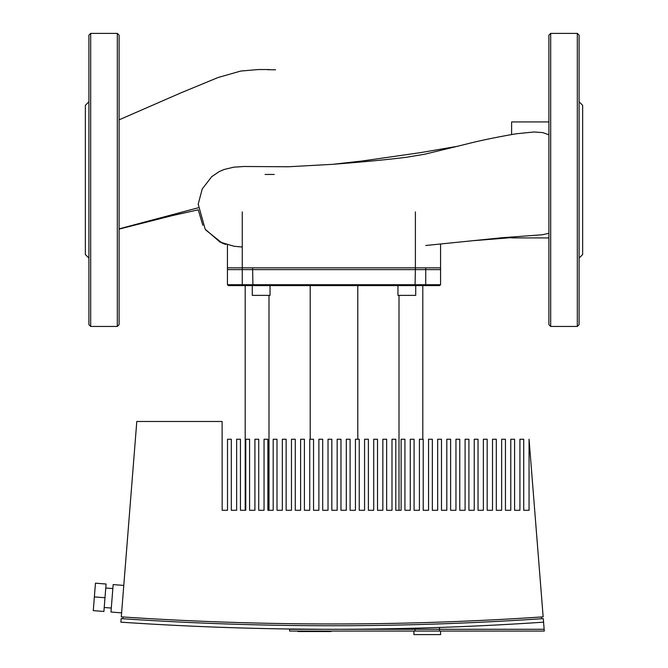 <?xml version="1.0" encoding="UTF-8"?>
<svg xmlns="http://www.w3.org/2000/svg" width="668" height="668" viewBox="0 0 668 668"><rect width="100%" height="100%" fill="white"/><g stroke="black" fill="none" stroke-linecap="round" stroke-linejoin="round"><path stroke-width="1" d="M274.222 174.44L265.071 174.44M243.945 166.499L233.708 167.184L224.047 169.505L219.238 171.576L211.547 176.778M516.247 133.784L534.083 131.972L542.708 132.606L548.904 134.761M548.904 233.307L542.399 234.76L502.445 237.699L425.741 245.49M511.605 236.956L511.605 237.917L548.904 237.917M548.904 121.935L511.605 121.935L511.605 134.585M227.437 244.947L227.437 269.621L440.563 269.621L440.563 244.263M123.789 585.427L113.168 584.583L112.074 598.311L110.988 612.03L121.609 612.873M334 625.732A3146.096 3146.096 0 0 1 330.451 625.732M541.381 616.973L541.523 618.743M122.929 618.743L123.062 616.973M222.177 510.277L222.11 421.475L136.798 421.475L121.292 616.856A3134.682 3134.682 0 0 0 543.151 616.856L529.056 439.235L529.056 510.277L523.729 510.277L523.729 439.235L519.921 439.235L519.921 510.277L514.594 510.277L514.594 439.235L510.778 439.235L510.778 510.277L505.451 510.277L505.451 439.235L501.643 439.235L501.643 510.277L496.316 510.277L496.316 439.235L492.508 439.235L492.508 510.277L487.181 510.277L487.181 439.235L483.365 439.235L483.365 510.277L478.037 510.277L478.037 439.235L474.23 439.235L474.23 510.277L468.903 510.277L468.903 439.235L465.095 439.235L465.095 510.277L459.759 510.277L459.759 439.235L455.952 439.235L455.952 510.277L450.624 510.277L450.624 439.235L446.817 439.235L446.817 510.277L441.49 510.277L441.49 439.235L437.674 439.235L437.674 510.277L432.346 510.277L432.346 439.235L428.539 439.235L428.539 510.277L423.211 510.277L423.211 439.235L419.404 439.235L419.404 510.277L414.076 510.277L414.076 439.235L410.261 439.235L410.261 510.277L404.933 510.277L404.933 439.235L401.126 439.235L401.126 510.277L395.798 510.277L395.798 439.235L391.991 439.235L391.991 510.277L386.655 510.277L386.655 439.235L382.847 439.235L382.847 510.277L377.52 510.277L377.52 439.235L373.713 439.235L373.713 510.277L368.385 510.277L368.385 439.235L364.569 439.235L364.569 510.277L359.242 510.277L359.242 439.235L355.434 439.235L355.434 510.277L350.107 510.277L350.107 439.235L346.3 439.235L346.3 510.277L340.972 510.277L340.972 439.235L337.156 439.235L337.156 510.277L331.829 510.277L331.829 439.235L328.021 439.235L328.021 510.277L322.694 510.277L322.694 439.235L318.878 439.235L318.878 510.277L313.551 510.277L313.551 439.235L309.743 439.235L309.743 510.277L304.416 510.277L304.416 439.235L300.608 439.235L300.608 510.277L295.281 510.277L295.281 439.235L291.465 439.235L291.465 510.277L286.138 510.277L286.138 439.235L282.33 439.235L282.33 510.277L277.003 510.277L277.003 439.235L273.195 439.235L273.195 510.277L267.86 510.277L267.86 439.235L264.052 439.235L264.052 510.277L258.725 510.277L258.725 439.235L254.917 439.235L254.917 510.277L249.59 510.277L249.59 439.235L245.774 439.235L245.774 510.277L240.447 510.277L240.447 439.235L236.639 439.235L236.639 510.277L231.312 510.277L231.312 439.235L227.504 439.235L227.504 510.277L222.177 510.277L227.504 510.277M438.325 627.494L439.452 627.494L439.452 629.281L415.037 629.281L415.037 628.196M415.037 631.051L415.037 629.281L340.764 629.281L439.452 629.281L439.452 631.051L289.595 631.051L289.595 629.281L323.688 629.281L289.595 628.997M543.577 622.167A3139.842 3139.842 0 0 1 120.875 622.167L121.15 618.626A3136.402 3136.402 0 0 0 543.293 618.626L544.144 629.281L439.452 629.281L544.144 629.281L544.278 631.051L439.452 631.051M413.926 631.051L413.926 634.6L440.563 634.6L440.563 631.051M106.078 584.024L103.907 611.47L93.278 610.627L95.457 583.181L106.078 584.024M104.993 597.743L94.372 596.9M90.681 326.452L117.317 326.452L119.096 324.673L119.096 35.179L117.317 33.4L90.681 33.4L88.902 35.179L88.902 324.673L90.681 326.452L90.681 33.4M88.902 258.073L85.354 254.525L85.354 105.327L88.902 101.778M577.319 33.4L577.319 326.452L550.683 326.452L548.904 324.673L548.904 35.179L550.683 33.4L577.319 33.4L579.098 35.179L579.098 118.303M579.098 258.416L579.098 35.179M579.098 258.073L582.646 254.525L582.646 105.327L579.098 101.778M577.319 326.452L579.098 324.673L579.098 179.926M252.279 285.603L252.279 295.373L270.039 295.373L270.039 285.603M397.961 285.603L397.961 295.373L415.721 295.373L415.721 285.603M424.915 285.603L439.678 285.603L440.563 284.71L227.437 284.71L228.322 285.603L424.915 285.603L425.741 284.71L425.741 267.843L227.437 267.843L227.437 284.71M440.563 284.71L440.563 267.843L425.741 267.843M245.198 285.603L245.198 510.277L245.774 510.277M249.59 510.277L254.917 510.277M258.725 510.277L264.052 510.277M267.86 510.277L273.195 510.277M268.995 295.373L268.995 510.277M277.003 510.277L282.33 510.277M286.138 510.277L291.465 510.277M295.281 510.277L300.608 510.277M304.416 510.277L309.743 510.277M310.202 285.603L310.202 439.235M313.551 510.277L318.878 510.277M322.694 510.277L328.021 510.277M331.829 510.277L337.156 510.277M340.972 510.277L346.3 510.277M350.107 510.277L355.434 510.277M357.797 285.603L357.797 439.235M359.242 510.277L364.569 510.277M368.385 510.277L373.713 510.277M377.52 510.277L382.847 510.277M386.655 510.277L391.991 510.277M395.798 510.277L401.126 510.277M399.005 295.373L399.005 510.277M404.933 510.277L410.261 510.277M414.076 510.277L419.404 510.277M422.802 285.603L422.802 439.235M236.639 510.277L231.312 510.277M245.198 510.277L240.447 510.277M428.539 510.277L423.211 510.277M437.674 510.277L432.346 510.277M446.817 510.277L441.49 510.277M455.952 510.277L450.624 510.277M465.095 510.277L459.759 510.277M474.23 510.277L468.903 510.277M483.365 510.277L478.037 510.277M492.508 510.277L487.181 510.277M501.643 510.277L496.316 510.277M510.778 510.277L505.451 510.277M519.921 510.277L514.594 510.277M529.056 510.277L523.729 510.277M306.704 631.536L306.32 631.051M306.32 631.536L298.529 631.536M312.248 631.051L312.248 631.536L307.531 631.536L307.531 631.051M307.94 631.536L307.94 631.051M308.357 631.536L308.357 631.051M314.294 631.536L312.758 631.536L312.758 631.051M329.942 631.051L329.942 631.536L331.011 631.536L331.011 631.051M329.942 631.536L327.738 631.536L327.738 631.051M327.738 631.536L324.389 631.536L324.389 631.051M324.389 631.536L323.504 631.536L323.504 631.051M323.504 631.536L313.551 631.536L313.618 631.051M315.004 631.536L315.004 631.051M317.525 631.536L317.525 631.051M317.667 631.536L317.667 631.051M321.3 631.536L321.3 631.051M415.387 211.898L415.387 269.621M242.259 211.898L242.259 269.621M117.317 326.452L117.317 33.4M550.683 326.452L550.683 33.4M415.387 267.843L415.07 285.603M252.613 267.843L252.93 285.603M242.259 267.843L242.259 284.71L243.085 285.603M298.145 631.536L298.145 631.051M300.057 631.536L300.057 631.051M303.439 631.536L303.439 631.051M309.793 631.536L309.793 631.051M119.096 229.099L172.812 215.488L198.254 209.819L202.813 225.291M275.517 69.806L267.751 69.689M333.992 164.186L362.574 160.946L420.306 152.663L458.081 146.192M205.752 229.992L222.102 243.069L225.726 244.438M474.363 240.605L511.605 237.616M119.096 119.831L181.103 92.785L218.035 77.53L240.772 71.05L258.199 69.555L269.279 69.539M119.096 228.865L198.137 207.798M243.695 166.499L288.459 166.758L331.403 164.395C360.77 162.19 385.578 159.844 405.818 157.356L424.614 154.241L465.254 144.371C479.34 140.714 496.541 137.149 516.848 133.675M211.839 176.527L202.237 188.952L198.196 204.141L205.176 229.182L220.048 242.108L234.025 246.25L242.259 247.035M111.306 608.047L104.216 607.488M112.85 588.566L105.769 588.007M306.929 631.536L306.929 631.051M297.92 631.536L297.92 631.051M313.551 631.536L313.551 631.051"/></g></svg>
